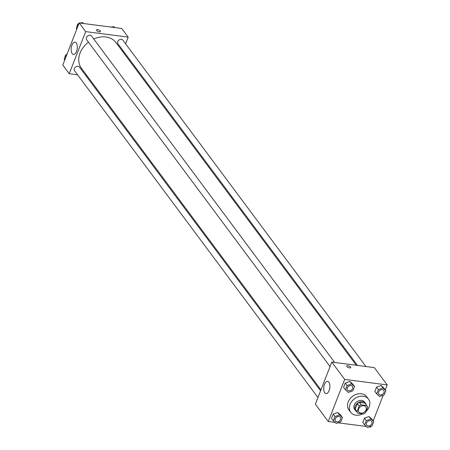 <?xml version="1.0" encoding="UTF-8"?>
<svg xmlns="http://www.w3.org/2000/svg" width="450" height="450" viewBox="0 0 450 450"><rect width="100%" height="100%" fill="white"/><g stroke="black" fill="none" stroke-linecap="round" stroke-linejoin="round"><path stroke-width="0.67" d="M363.791 405.737A4.303 3.347 -36.7 0 1 365.805 406.851A4.303 3.347 -36.7 0 1 364.354 412.11A4.303 3.347 -36.7 0 1 358.903 411.992A4.303 3.347 -36.7 0 1 359.319 407.739A4.303 3.347 -36.7 0 1 363.791 405.737M359.156 406.164L357.047 411.57A5.839 4.545 -36.7 0 0 357.666 412.909A5.839 4.545 -36.7 0 0 357.986 413.28L363.437 413.989A5.839 4.545 -36.7 0 0 365.552 412.678L367.656 407.272A5.839 4.545 -36.7 0 0 367.037 405.934A5.839 4.545 -36.7 0 0 366.722 405.562L361.266 404.854A5.839 4.545 -36.7 0 0 359.156 406.164L357.311 403.689L355.202 409.095L357.047 411.57M366.722 405.562L364.877 403.088L359.426 402.379L361.266 404.854M364.877 403.088A5.839 4.545 -36.7 0 1 365.192 403.459L367.037 405.934M357.666 412.909L355.826 410.434A5.839 4.545 -36.7 0 1 355.202 409.095M357.311 403.689A5.839 4.545 -36.7 0 1 359.426 402.379M366.081 404.651A6.148 4.781 143.3 0 0 365.439 403.273A6.148 4.781 143.3 0 0 357.654 403.11A6.148 4.781 143.3 0 0 355.579 410.619A6.148 4.781 143.3 0 0 356.715 411.626M355.579 410.619L354.656 409.382A6.148 4.781 -36.7 0 1 355.258 403.307A6.148 4.781 -36.7 0 1 361.642 400.444A6.148 4.781 -36.7 0 1 364.517 402.036L365.439 403.273M362.672 413.887A11.064 8.612 -36.7 0 1 350.713 412.318A11.064 8.612 -36.7 0 1 351.787 401.389A11.064 8.612 -36.7 0 1 363.285 396.231A11.064 8.612 -36.7 0 1 368.46 399.099A11.064 8.612 -36.7 0 1 365.985 411.564M350.713 412.318L348.874 409.843A11.064 8.612 -36.7 0 1 349.948 398.914A11.064 8.612 -36.7 0 1 361.44 393.756A11.064 8.612 -36.7 0 1 366.615 396.624L368.46 399.099M369.293 426.864L370.794 427.061L371.126 426.201M373.202 420.879L383.214 395.201M385.29 389.88L387.214 384.941L344.694 379.406L328.275 421.526L335.121 422.415M338.001 422.792L366.412 426.488M385.83 390.6L383.985 388.125L381.094 385.515L376.543 387.157L374.884 391.416L376.729 393.891L379.62 396.501L384.171 394.858L385.83 390.6L382.939 387.99L378.388 389.632L376.729 393.891M373.742 421.599L371.897 419.124L369.006 416.514L364.455 418.157L362.796 422.415L364.641 424.89L367.532 427.5L372.082 425.858L373.742 421.599L370.851 418.989L366.3 420.632L364.641 424.89M342.45 417.527L340.605 415.052L337.714 412.442L333.163 414.084L331.504 418.343L333.349 420.817L336.24 423.428L340.791 421.785L342.45 417.527L339.559 414.917L335.008 416.559L333.349 420.817M354.532 386.527L352.688 384.053L349.802 381.442L345.251 383.085L343.592 387.343L345.431 389.818L348.322 392.428L352.873 390.786L354.532 386.527L351.641 383.918L347.091 385.56L345.431 389.818M387.214 384.941L374.31 367.611L331.791 362.081L315.366 404.196L328.275 421.526M329.119 390.572A6.165 3.015 97.4 0 1 326.008 393.587A6.165 3.015 97.4 0 1 323.814 387.079A6.165 3.015 97.4 0 1 327.6 381.358A6.165 3.015 97.4 0 1 329.119 390.572M331.791 362.081L344.694 379.406M350.747 367.582A2.149 0.844 21.3 0 0 350.601 367.043A2.149 0.844 -158.7 0 1 350.747 367.577A2.149 0.844 -158.7 0 1 348.435 367.588A2.149 0.844 -158.7 0 1 346.742 366.019A2.149 0.844 -158.7 0 1 348.486 365.822A2.149 0.844 -158.7 0 1 350.606 367.043A2.149 0.844 21.3 0 0 348.486 365.827A2.149 0.844 21.3 0 0 346.736 366.019M93.758 38.998A21.532 16.762 -36.7 0 1 105.902 36.984A21.532 16.762 -36.7 0 1 115.982 42.57L356.321 365.271M320.951 389.88L81.439 68.293A21.532 16.762 -36.7 0 1 88.459 42.171M334.659 362.452L91.569 36.062A3.071 2.391 143.3 0 0 87.677 35.977A3.071 2.391 143.3 0 0 86.642 39.729L330.047 366.548M357.469 365.423L117.934 43.802A3.071 2.391 -36.7 0 1 118.232 40.77A3.071 2.391 -36.7 0 1 121.427 39.336A3.071 2.391 -36.7 0 1 122.861 40.134L365.951 366.525M317.959 397.547L74.554 70.729A3.071 2.391 -36.7 0 1 74.852 67.697A3.071 2.391 -36.7 0 1 78.047 66.263A3.071 2.391 -36.7 0 1 79.481 67.061L320.591 390.797M128.177 37.136L85.663 31.607L69.238 73.721L62.786 65.059L79.206 22.939L121.725 28.474L128.177 37.136L125.584 43.791M122.951 50.541L122.597 51.452M69.238 73.721L77.591 74.812M86.079 75.915L87.227 76.067M76.281 43.048A6.165 3.015 97.4 0 1 76.95 50.13A6.165 3.015 97.4 0 1 73.429 54.444A6.165 3.015 97.4 0 1 71.229 47.942A6.165 3.015 97.4 0 1 75.021 42.216A6.165 3.015 97.4 0 1 76.281 43.048M79.206 22.939L85.663 31.607M100.474 31.545A2.149 0.844 21.3 0 0 99.709 30.448A2.149 0.844 21.3 0 0 97.661 29.677A2.149 0.844 -158.7 0 1 99.709 30.448A2.149 0.844 -158.7 0 1 100.474 31.539A2.149 0.844 -158.7 0 1 98.162 31.545A2.149 0.844 -158.7 0 1 96.463 29.976A2.149 0.844 -158.7 0 1 97.661 29.677A2.149 0.844 21.3 0 0 96.463 29.981M78.874 23.799L77.918 24.143L76.258 28.401L76.798 29.121M83.587 23.512L82.468 22.5L80.707 23.136M82.468 22.5L83.183 23.456M77.918 24.143L78.457 24.868M79.65 23.001A3.071 2.391 -36.7 0 1 80.916 22.888A3.071 2.391 -36.7 0 1 81.231 22.95M77.051 26.37A3.071 2.391 -36.7 0 1 79.104 23.209M66.786 54.799L65.829 55.142L64.17 59.4L64.71 60.12M65.829 55.142L66.369 55.867M64.963 57.369A3.071 2.391 -36.7 0 1 67.016 54.208M114.879 27.585L113.76 26.573L111.999 27.208M113.76 26.573L114.474 27.529M110.942 27.073A3.071 2.391 -36.7 0 1 112.207 26.961A3.071 2.391 -36.7 0 1 112.522 27.023M351.011 385.537A3.071 2.391 -36.7 0 1 352.446 386.336A3.071 2.391 -36.7 0 1 352.451 386.342A3.071 2.391 -36.7 0 1 351.422 390.099A3.071 2.391 -36.7 0 1 347.524 390.021A3.071 2.391 -36.7 0 1 347.518 390.009A3.071 2.391 -36.7 0 1 347.816 386.972A3.071 2.391 -36.7 0 1 351.011 385.537M352.688 384.053L349.802 381.442L351.641 383.918M349.802 381.442L345.251 383.085L347.091 385.56M345.251 383.085L343.592 387.343M347.518 390.009L347.524 390.021A3.071 2.391 -36.7 0 1 347.827 386.983A3.071 2.391 -36.7 0 1 351.017 385.549A3.071 2.391 -36.7 0 1 352.457 386.348L352.446 386.336M335.441 421.02L335.436 421.009A3.071 2.391 -36.7 0 1 335.436 421.009A3.071 2.391 -36.7 0 1 335.734 417.971A3.071 2.391 -36.7 0 1 338.923 416.537A3.071 2.391 -36.7 0 1 340.363 417.336A3.071 2.391 -36.7 0 1 340.363 417.341A3.071 2.391 -36.7 0 1 339.334 421.099A3.071 2.391 -36.7 0 1 335.441 421.02A3.071 2.391 -36.7 0 1 335.739 417.983A3.071 2.391 -36.7 0 1 338.929 416.548A3.071 2.391 -36.7 0 1 340.369 417.347L340.369 417.347M340.605 415.052L337.714 412.442L339.559 414.917M337.714 412.442L333.163 414.084L335.008 416.559M333.163 414.084L331.504 418.343M378.816 394.082L378.821 394.093A3.071 2.391 -36.7 0 1 379.119 391.056A3.071 2.391 -36.7 0 1 382.309 389.621A3.071 2.391 -36.7 0 1 383.743 390.409A3.071 2.391 -36.7 0 1 383.743 390.414L383.749 390.42A3.071 2.391 -36.7 0 1 382.714 394.172A3.071 2.391 -36.7 0 1 378.821 394.093A3.071 2.391 -36.7 0 1 378.816 394.082A3.071 2.391 -36.7 0 1 379.114 391.044A3.071 2.391 -36.7 0 1 382.303 389.61A3.071 2.391 -36.7 0 1 383.749 390.42M383.985 388.125L381.094 385.515L382.939 387.99M381.094 385.515L376.543 387.157L378.388 389.632M376.543 387.157L374.884 391.416M370.215 420.609A3.071 2.391 -36.7 0 1 371.655 421.408A3.071 2.391 -36.7 0 1 371.661 421.414A3.071 2.391 -36.7 0 1 370.626 425.171A3.071 2.391 -36.7 0 1 366.733 425.093A3.071 2.391 -36.7 0 1 366.728 425.081A3.071 2.391 -36.7 0 1 367.026 422.044A3.071 2.391 -36.7 0 1 370.215 420.609M371.897 419.124L369.006 416.514L370.851 418.989M369.006 416.514L364.455 418.157L366.3 420.632M364.455 418.157L362.796 422.415M366.728 425.081L366.733 425.093A3.071 2.391 -36.7 0 1 367.031 422.055A3.071 2.391 -36.7 0 1 370.226 420.621A3.071 2.391 -36.7 0 1 371.661 421.419L371.655 421.408"/></g></svg>
